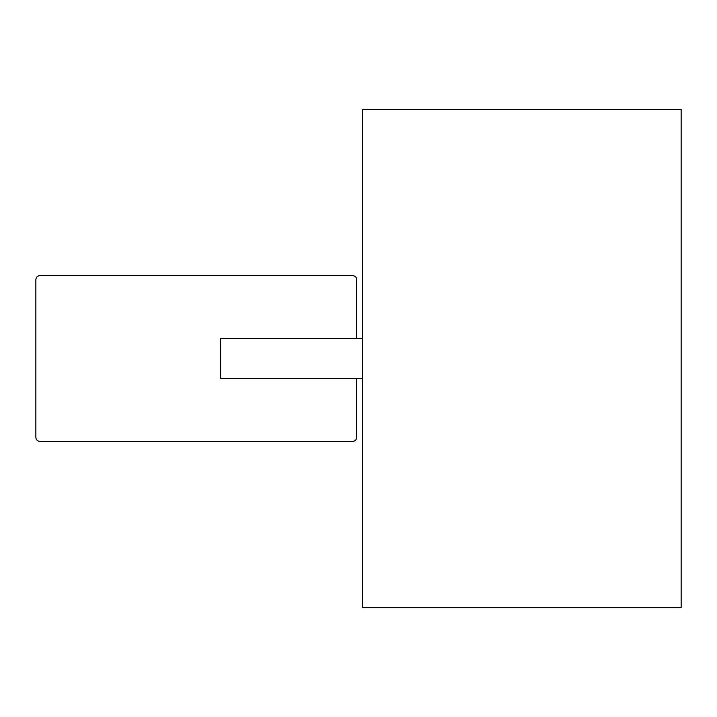<?xml version="1.0" encoding="UTF-8"?>
<svg xmlns="http://www.w3.org/2000/svg" width="717" height="717" viewBox="0 0 717 717"><rect width="100%" height="100%" fill="white"/><g stroke="black" fill="none" stroke-linecap="round" stroke-linejoin="round"><path stroke-width="1.08" d="M220.621 378.433L220.621 338.567L362.282 338.567L220.621 338.567L220.621 378.433L362.282 378.433L220.621 378.433M362.282 607.613L362.282 109.387L681.15 109.387L362.282 109.387L362.282 607.613L681.15 607.613L681.15 109.387L681.15 607.613L362.282 607.613M35.85 279.603L35.85 437.397L35.85 279.603C36.101 277.201 37.436 275.875 39.838 275.615L352.728 275.615L39.838 275.615C37.436 275.875 36.101 277.201 35.85 279.603L35.85 437.397C36.101 439.799 37.436 441.125 39.838 441.385L352.728 441.385L39.838 441.385C37.436 441.125 36.101 439.799 35.85 437.397M352.728 275.615C355.13 275.875 356.457 277.201 356.716 279.603L356.716 338.567L356.716 279.603C356.457 277.201 355.13 275.875 352.728 275.615L39.838 275.615M356.716 437.397L356.716 378.433L356.716 437.397C356.457 439.799 355.13 441.125 352.728 441.385C355.13 441.125 356.457 439.799 356.716 437.397L356.716 378.433M39.838 441.385L352.728 441.385M356.716 338.567L356.716 279.603"/></g></svg>
